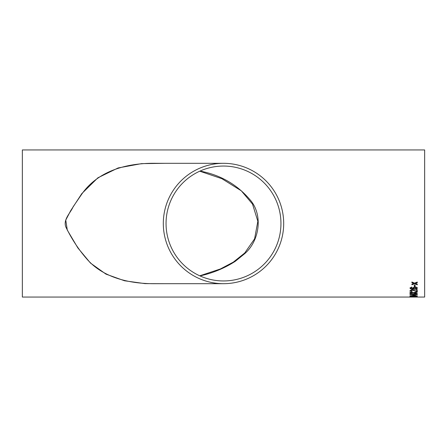 <?xml version="1.0" encoding="UTF-8"?>
<svg xmlns="http://www.w3.org/2000/svg" width="447" height="447" viewBox="0 0 447 447"><rect width="100%" height="100%" fill="white"/><g stroke="black" fill="none" stroke-linecap="round" stroke-linejoin="round"><path stroke-width="0.67" d="M155.992 163.311L155.863 163.311C126.216 162.82 98.184 171.089 82.047 193.73L73.163 206.726C70.481 212.984 62.982 219.511 65.826 226.959C71.57 238.759 78.387 249.214 86.277 258.316C102.296 277.408 128.859 283.996 155.863 283.689L156.003 283.689M223.5 283.689A60.189 60.189 0 0 0 283.689 223.5A60.189 60.189 0 0 0 223.5 163.311A60.189 60.189 0 0 0 163.311 223.5A60.189 60.189 0 0 0 223.5 283.689L155.863 283.689M223.5 280.951A57.451 57.451 0 0 0 275.805 199.736A57.451 57.451 0 0 0 166.049 223.5A57.451 57.451 0 0 0 223.5 280.951M22.35 149.941L22.35 297.059L424.65 297.059L424.65 149.941L22.35 149.941M417.28 282.733L415.414 283.465L417.28 284.214L417.28 284.845L414.587 283.784L411.888 284.795L411.888 284.158L413.754 283.448L411.888 282.677L411.888 282.001L414.581 283.124L417.28 282.057L417.28 282.733M415.107 286.561L414.252 286.561L414.252 285.108L415.107 285.108L415.107 286.561M411.799 286.996L411.888 287.466L410.754 288.069L410.977 288.455L413.43 288.863L412.458 288.019L414.85 286.946C416.369 286.991 417.213 287.371 417.375 288.091C417.045 288.969 415.861 289.371 413.827 289.293L410.743 288.93L409.905 288.041L411.799 286.996M416.33 289.667L417.28 289.667L417.28 291.628L411.95 290.114L410.754 290.673L412.078 291.232L411.983 291.595L409.905 290.667L411.938 289.706L416.33 291.165L416.33 289.667M414.671 292.83L417.28 293.595L417.28 293.97L413.313 293.143L409.905 293.858L409.905 293.483L412.475 292.953L409.905 292.349L409.905 291.897L413.324 292.724L417.28 291.757L417.28 292.209L414.235 292.93M414.537 294.115L417.28 294.377L415.481 294.623L415.481 295.378L410 294.551L414.537 294.115M411.748 296.216L412.62 296.216L411.536 295.942L417.28 295.769L409.905 295.769L411.748 296.216L409.905 295.847M411.748 296.858L417.28 296.612L409.905 296.612M415.107 297.054L414.252 296.953L415.107 297.054M165.977 283.689L144.996 283.621L124.512 280.772L105.967 274.123L90.495 263.082L77.873 247.945L67.296 230.099L65.759 220.097L70.654 210.721L81.823 193.601L97.893 177.8L118.12 167.949L141.537 163.636L165.977 163.311M200.005 275.922C212.817 273.067 224.59 268.189 235.323 261.288L244.61 253.745C258.735 241.726 263.311 217.018 251.309 201.29C238.039 185.064 220.941 174.989 200.005 171.072M415.107 297.015L414.252 297.015M417.28 296.674L411.536 296.713M412.391 296.819L411.748 296.819M417.28 295.903L411.536 295.942M412.514 296.182L411.748 296.182M415.481 295.338L414.537 295.378M414.537 295.338L410 294.512M417.28 294.584L415.481 294.623M414.537 294.623L411.883 294.584L414.537 295.115L414.537 294.623L411.883 294.623M417.28 292.176L414.671 292.796M412.475 292.953L409.905 292.316M417.28 293.936L413.313 293.143M413.313 293.103L409.905 293.824M417.28 291.595L411.95 290.081L410.754 290.673M412.078 291.198L411.983 291.556L409.905 290.628M411.888 287.432L410.754 288.069M413.43 288.863L412.458 287.985M417.375 288.058C417.045 288.935 415.861 289.338 413.827 289.254L410.743 288.891L409.905 288.008M416.52 288.131L414.877 287.387L413.307 288.147L414.877 287.421L416.52 288.131L414.833 288.863L413.307 288.147M415.107 286.527L414.252 286.527M417.28 282.705L415.414 283.465M413.754 283.448L411.888 282.649M417.28 284.817L414.587 283.784M414.587 283.75L411.888 284.761M155.863 163.311L223.5 163.311M199.748 171.19L221.863 178.683L241.302 190.808L252.516 204.095L257.846 221.287L254.589 238.843L244.721 253.002L233.323 262.126L220.382 268.971L199.748 275.81"/></g></svg>
